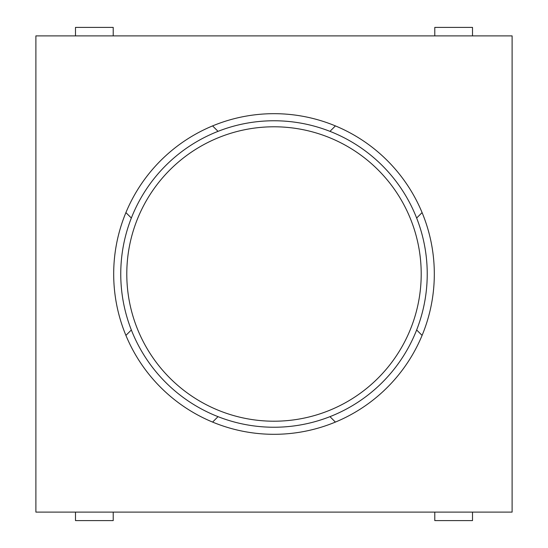 <?xml version="1.0" encoding="UTF-8"?>
<svg xmlns="http://www.w3.org/2000/svg" width="548" height="548" viewBox="0 0 548 548"><rect width="100%" height="100%" fill="white"/><g stroke="black" fill="none" stroke-linecap="round" stroke-linejoin="round"><path stroke-width="0.82" d="M35.887 512.113L35.887 35.887L512.113 35.887L512.113 512.113L35.887 512.113M434.783 512.113L434.783 520.6L472.506 520.6L472.506 512.113M472.506 35.887L472.506 27.4L434.783 27.4L434.783 35.887M113.217 35.887L113.217 27.4L75.494 27.4L75.494 35.887M75.494 512.113L75.494 520.6L113.217 520.6L113.217 512.113M113.689 274A160.311 160.311 0 0 1 424.878 219.81A160.311 160.311 0 0 1 301.503 431.934A160.311 160.311 0 0 1 113.689 274M416.651 329.971L422.09 335.403M131.349 218.029L125.91 212.597M212.597 125.91L218.029 131.349A153.241 153.241 0 0 0 140.336 348.953A153.241 153.241 0 0 0 366.523 396.156A153.241 153.241 0 0 0 218.029 131.349A153.241 153.241 0 0 0 140.336 348.953A153.241 153.241 0 0 0 366.523 396.156A153.241 153.241 0 0 0 218.029 131.349M422.09 212.597L416.651 218.029M218.029 416.651L212.597 422.09M125.91 335.403L131.349 329.971M335.403 422.09L329.971 416.651M329.971 131.349L335.403 125.91M421.207 274A147.207 147.207 0 0 1 150.837 354.631A147.207 147.207 0 0 1 220.234 136.959A147.207 147.207 0 0 1 421.207 274"/></g></svg>
